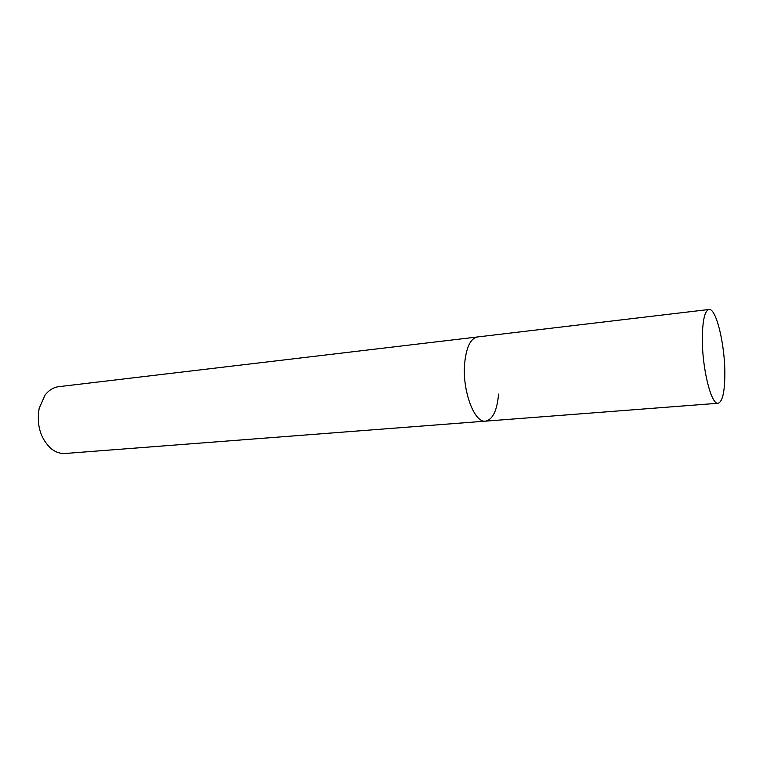 <?xml version="1.0" encoding="UTF-8"?>
<svg xmlns="http://www.w3.org/2000/svg" width="763" height="763" viewBox="0 0 763 763"><rect width="100%" height="100%" fill="white"/><g stroke="black" fill="none" stroke-linecap="round" stroke-linejoin="round"><path stroke-width="1.14" d="M708.951 309.482C716.161 307.813 724.993 344.657 724.85 373.822C724.745 391.982 722.494 401.796 718.126 403.255C711.24 405.296 701.931 367.728 702.313 337.647C702.618 320.059 704.831 310.665 708.951 309.482L477.342 336.979C470.599 338.41 466.384 347.079 464.696 362.978C461.977 390.093 474.29 423.331 485.573 421.138L65.256 453.47C59.924 453.823 54.898 451.934 50.167 447.805C40.134 437.59 36.471 424.428 39.18 408.319L45.017 395.158C48.861 390.189 53.429 387.366 58.722 386.679L477.342 336.979C470.599 338.41 466.384 347.079 464.696 362.978C461.977 390.093 474.29 423.331 485.573 421.138C492.764 419.593 497.095 410.58 498.573 394.099M485.573 421.138L718.126 403.255"/></g></svg>
